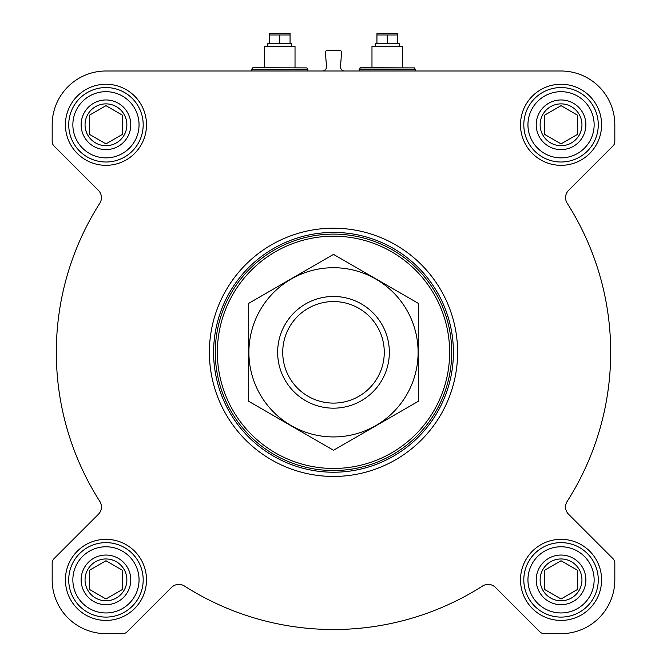 <?xml version="1.0" encoding="UTF-8"?>
<svg xmlns="http://www.w3.org/2000/svg" width="667" height="667" viewBox="0 0 667 667"><rect width="100%" height="100%" fill="white"/><g stroke="black" fill="none" stroke-linecap="round" stroke-linejoin="round"><path stroke-width="1" d="M375.338 46.173L375.338 43.697L399.233 43.697L399.233 46.173M561.047 71.002L105.953 71.002A53.785 53.785 0 0 0 52.176 124.779L52.176 141.562A6.203 6.203 0 0 0 53.994 145.948L98.408 190.37A10.347 10.347 0 0 1 99.817 203.243A277.189 277.189 0 0 0 99.817 501.401A10.347 10.347 0 0 1 98.408 514.282L53.994 558.696A6.203 6.203 0 0 0 52.176 563.081L52.176 579.865A53.785 53.785 0 0 0 105.953 633.65L122.736 633.65A6.203 6.203 0 0 0 127.13 631.832L171.544 587.419A10.347 10.347 0 0 1 184.417 586.01A277.189 277.189 0 0 0 482.583 586.01A10.347 10.347 0 0 1 495.456 587.419L539.87 631.832A6.203 6.203 0 0 0 544.264 633.65L561.047 633.65A53.785 53.785 0 0 0 614.824 579.865L614.824 563.081A6.203 6.203 0 0 0 613.006 558.696L568.592 514.282A10.347 10.347 0 0 1 567.183 501.401A277.189 277.189 0 0 0 567.183 203.243A10.347 10.347 0 0 1 568.592 190.37L613.006 145.948A6.203 6.203 0 0 0 614.824 141.562L614.824 124.779A53.785 53.785 0 0 0 561.047 71.002M267.767 46.173L267.767 43.697L291.662 43.697L291.662 46.173M322.378 71.002A4.135 4.135 0 0 0 326.505 66.533L325.404 52.543A2.068 2.068 0 0 1 327.464 50.308L339.536 50.308A2.068 2.068 0 0 1 341.596 52.543L340.495 66.533A4.135 4.135 0 0 0 344.622 71.002M65.416 124.779A40.545 40.545 0 0 1 126.23 89.67A40.545 40.545 0 0 1 126.23 159.897A40.545 40.545 0 0 1 65.416 124.779M65.416 579.865A40.545 40.545 0 0 1 126.23 544.756A40.545 40.545 0 0 1 126.23 614.982A40.545 40.545 0 0 1 65.416 579.865M520.502 579.865A40.545 40.545 0 0 1 581.316 544.756A40.545 40.545 0 0 1 581.316 614.982A40.545 40.545 0 0 1 520.502 579.865M520.502 124.779A40.545 40.545 0 0 1 581.316 89.67A40.545 40.545 0 0 1 581.316 159.897A40.545 40.545 0 0 1 520.502 124.779M217.359 352.326A116.141 116.141 0 0 1 391.571 251.742A116.141 116.141 0 0 1 391.571 452.901A116.141 116.141 0 0 1 217.359 352.326M215.291 352.326A118.209 118.209 0 0 1 392.605 249.95A118.209 118.209 0 0 1 392.605 454.694A118.209 118.209 0 0 1 215.291 352.326M213.598 352.326A119.902 119.902 0 0 1 393.455 248.483A119.902 119.902 0 0 1 393.455 456.161A119.902 119.902 0 0 1 213.598 352.326M209.388 352.326A124.112 124.112 0 0 1 395.556 244.839A124.112 124.112 0 0 1 395.556 459.813A124.112 124.112 0 0 1 209.388 352.326M252.91 67.692L306.887 67.892L252.91 67.692L264.407 67.692L264.407 46.173L295.022 46.173L295.022 67.692M269.376 35.001L269.426 33.35L290.062 33.4L290.062 35.001L269.376 35.001L269.376 43.697M290.062 43.697L290.062 35.001M279.715 43.697L279.715 35.001M527.947 124.779A33.1 33.1 0 0 1 577.589 96.115A33.1 33.1 0 0 1 577.589 153.443A33.1 33.1 0 0 1 527.947 124.779M536.218 124.779A24.821 24.821 0 0 1 573.453 103.285A24.821 24.821 0 0 1 573.453 146.281A24.821 24.821 0 0 1 536.218 124.779M523.812 124.779A37.235 37.235 0 0 1 579.656 92.538A37.235 37.235 0 0 1 579.656 157.028A37.235 37.235 0 0 1 523.812 124.779M72.861 124.779A33.1 33.1 0 0 1 122.503 96.115A33.1 33.1 0 0 1 122.503 153.443A33.1 33.1 0 0 1 72.861 124.779M81.132 124.779A24.821 24.821 0 0 1 118.367 103.285A24.821 24.821 0 0 1 118.367 146.281A24.821 24.821 0 0 1 81.132 124.779M68.726 124.779A37.235 37.235 0 0 1 124.571 92.538A37.235 37.235 0 0 1 124.571 157.028A37.235 37.235 0 0 1 68.726 124.779M72.861 579.865A33.1 33.1 0 0 1 122.503 551.2A33.1 33.1 0 0 1 122.503 608.529A33.1 33.1 0 0 1 72.861 579.865M81.132 579.865A24.821 24.821 0 0 1 118.367 558.371A24.821 24.821 0 0 1 118.367 601.367A24.821 24.821 0 0 1 81.132 579.865M68.726 579.865A37.235 37.235 0 0 1 124.571 547.624A37.235 37.235 0 0 1 124.571 612.114A37.235 37.235 0 0 1 68.726 579.865M527.947 579.865A33.1 33.1 0 0 1 577.589 551.2A33.1 33.1 0 0 1 577.589 608.529A33.1 33.1 0 0 1 527.947 579.865M536.218 579.865A24.821 24.821 0 0 1 573.453 558.371A24.821 24.821 0 0 1 573.453 601.367A24.821 24.821 0 0 1 536.218 579.865M523.812 579.865A37.235 37.235 0 0 1 579.656 547.624A37.235 37.235 0 0 1 579.656 612.114A37.235 37.235 0 0 1 523.812 579.865M540.137 124.779A20.902 20.902 0 0 1 571.494 106.678A20.902 20.902 0 0 1 571.494 142.888A20.902 20.902 0 0 1 540.137 124.779M544.497 115.224L544.497 134.334L561.047 143.889L577.589 134.334L577.589 115.224L561.047 105.669L544.497 115.224L544.497 134.334M577.447 134.417L577.589 115.224M540.137 579.865A20.902 20.902 0 0 1 571.494 561.764A20.902 20.902 0 0 1 571.494 597.974A20.902 20.902 0 0 1 540.137 579.865M544.639 570.227L544.497 589.42L561.047 598.974L577.589 589.42L577.589 570.31L561.047 560.755L544.497 570.31L544.497 589.42M85.051 579.865A20.902 20.902 0 0 1 116.408 561.764A20.902 20.902 0 0 1 116.408 597.974A20.902 20.902 0 0 1 85.051 579.865M89.553 570.227L89.411 589.42L105.953 598.974L122.503 589.42L122.503 570.31L105.953 560.755L89.411 570.31L89.411 589.42M85.051 124.779A20.902 20.902 0 0 1 116.408 106.678A20.902 20.902 0 0 1 116.408 142.888A20.902 20.902 0 0 1 85.051 124.779M89.411 115.224L89.411 134.334L105.953 143.889L122.503 134.334L122.503 115.224L105.953 105.669L89.411 115.224L89.411 134.334M122.361 134.417L122.503 115.224M122.503 589.42L122.503 570.31M577.589 589.42L577.589 570.31M360.113 67.892L414.449 67.892L360.472 67.692L359.038 69.76L359.755 71.002M402.593 67.692L402.593 46.173L371.978 46.173L371.978 67.692M376.938 35.001L376.988 33.35L397.624 33.4L397.624 35.001L376.938 35.001L376.938 43.697M397.624 43.697L397.624 35.001M387.285 43.697L387.285 35.001M282.725 352.326A50.775 50.775 0 0 1 358.888 308.354A50.775 50.775 0 0 1 358.888 396.298A50.775 50.775 0 0 1 282.725 352.326M277.647 352.326A55.853 55.853 0 0 1 361.422 303.952A55.853 55.853 0 0 1 361.422 400.692A55.853 55.853 0 0 1 277.647 352.326M248.691 303.36L248.691 401.292L333.5 450.258L418.309 401.292L418.309 303.36L333.5 254.394L248.691 303.36M333.5 436.927A84.601 84.601 0 0 0 406.77 310.022A84.601 84.601 0 0 0 260.23 310.022A84.601 84.601 0 0 0 333.5 436.927M306.887 67.892L307.962 69.76L251.476 69.76L252.193 71.002M414.449 67.892L415.524 69.76L359.038 69.76M252.551 67.892L251.476 69.76M307.962 69.76L307.245 71.002M415.524 69.76L414.807 71.002"/></g></svg>
